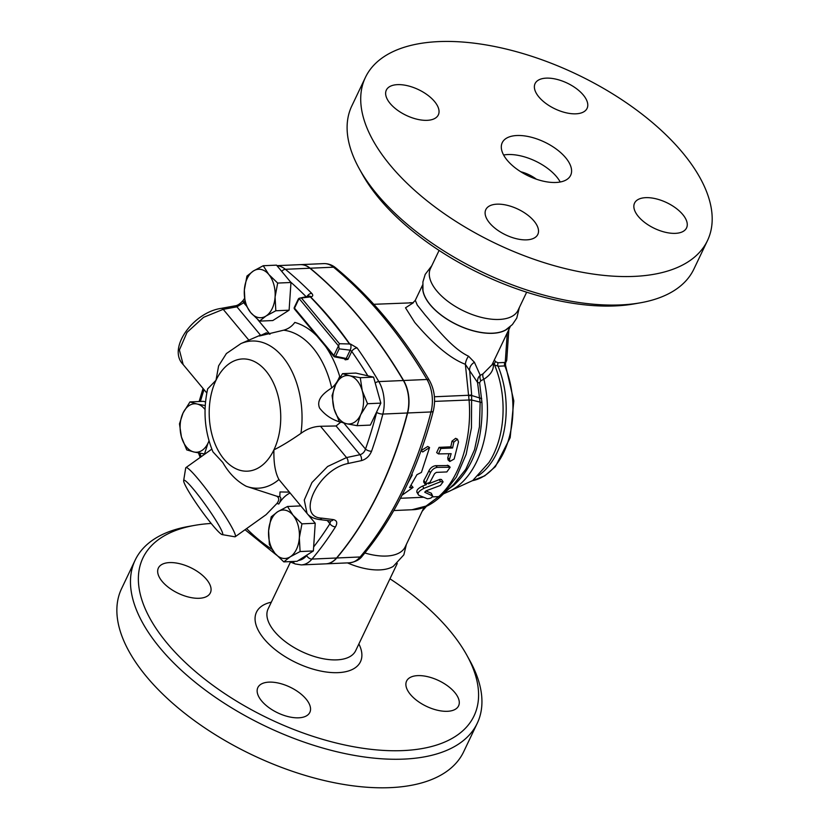 <?xml version="1.0" encoding="UTF-8"?>
<svg xmlns="http://www.w3.org/2000/svg" width="829" height="829" viewBox="0 0 829 829"><rect width="100%" height="100%" fill="white"/><g stroke="black" fill="none" stroke-linecap="round" stroke-linejoin="round"><path stroke-width="1.24" d="M503.617 155.013A37.896 18.756 -154.5 0 1 560.217 182.007M536.373 179.199A22.735 11.254 25.5 0 0 520.799 171.769M507.234 160.277A37.896 18.756 -154.5 0 1 502.239 142.681A37.896 18.756 -154.5 0 1 544.529 142.07A37.896 18.756 -154.5 0 1 570.653 175.313A37.896 18.756 -154.5 0 1 542.705 181.033A37.896 18.756 -154.5 0 1 507.234 160.277M519.348 307.528L516.778 318.077L512.384 324.574L505.773 329.859A48.414 23.958 -154.5 0 1 430.344 304.834A48.414 23.958 -154.5 0 1 422.966 290.368L422.914 281.901L425.194 274.399L431.774 265.757M439.09 250.431L430.469 268.503A48.507 24.01 25.5 0 0 436.862 291.02A48.507 24.01 25.5 0 0 482.26 317.6A48.507 24.01 25.5 0 0 518.042 310.274L526.664 292.202M675.407 233.353A28.808 14.259 -154.5 0 1 645.335 222.949A28.808 14.259 -154.5 0 1 634.558 203.105A28.808 14.259 -154.5 0 1 666.703 202.639A28.808 14.259 -154.5 0 1 686.557 227.913A28.808 14.259 -154.5 0 1 675.407 233.353M489.607 222.991A28.808 14.259 -154.5 0 1 485.815 209.623A28.808 14.259 -154.5 0 1 517.959 209.146A28.808 14.259 -154.5 0 1 537.814 234.42A28.808 14.259 -154.5 0 1 516.571 238.762A28.808 14.259 -154.5 0 1 489.607 222.991M397.485 84.641A28.808 14.259 -154.5 0 1 427.567 95.045A28.808 14.259 -154.5 0 1 438.334 114.889A28.808 14.259 -154.5 0 1 406.2 115.355A28.808 14.259 -154.5 0 1 386.345 90.081A28.808 14.259 -154.5 0 1 397.485 84.641M583.284 95.003A28.808 14.259 -154.5 0 1 587.077 108.371A28.808 14.259 -154.5 0 1 554.943 108.848A28.808 14.259 -154.5 0 1 535.088 83.574A28.808 14.259 -154.5 0 1 556.332 79.232A28.808 14.259 -154.5 0 1 583.284 95.003M640.413 302.803L634.382 303.87A183.437 90.796 -154.5 0 1 362.232 174.059L359.258 168.701A189.499 93.791 25.5 0 0 376.76 193.924A189.499 93.791 25.5 0 0 640.413 302.803A189.499 93.791 25.5 0 0 693.873 269.114L707.489 240.576A189.499 93.791 25.5 0 0 576.829 74.341A189.499 93.791 25.5 0 0 365.413 77.418A189.499 93.791 25.5 0 0 390.366 165.385A189.499 93.791 25.5 0 0 567.71 269.187A189.499 93.791 25.5 0 0 707.489 240.576M365.413 77.418L351.807 105.946A189.499 93.791 25.5 0 0 359.258 168.701M347.455 562.891A48.507 24.01 25.5 0 0 393.195 566.435L403.847 554.839L406.407 544.321M447.442 711.303A28.808 14.259 -154.5 0 1 417.36 700.899A28.808 14.259 -154.5 0 1 406.593 681.065A28.808 14.259 -154.5 0 1 438.728 680.599A28.808 14.259 -154.5 0 1 458.582 705.862A28.808 14.259 -154.5 0 1 447.442 711.303M261.643 700.94A28.808 14.259 -154.5 0 1 257.85 687.573A28.808 14.259 -154.5 0 1 289.984 687.106A28.808 14.259 -154.5 0 1 309.839 712.37A28.808 14.259 -154.5 0 1 288.596 716.722A28.808 14.259 -154.5 0 1 261.643 700.94M169.52 562.59A28.808 14.259 -154.5 0 1 199.592 573.005A28.808 14.259 -154.5 0 1 210.369 592.839A28.808 14.259 -154.5 0 1 178.225 593.305A28.808 14.259 -154.5 0 1 158.37 568.041A28.808 14.259 -154.5 0 1 169.52 562.59M389.962 578.808A183.437 90.796 -154.5 0 1 449.888 630.765A183.437 90.796 -154.5 0 1 466.82 655.179A183.437 90.796 -154.5 0 1 389.102 750.659A183.437 90.796 -154.5 0 1 169.365 645.853A183.437 90.796 -154.5 0 1 194.67 525.368A183.437 90.796 -154.5 0 1 211.198 523.451M194.67 525.368L188.639 526.436A189.499 93.791 25.5 0 0 135.168 560.124A189.499 93.791 25.5 0 0 160.132 648.102A189.499 93.791 25.5 0 0 337.465 751.893A189.499 93.791 25.5 0 0 477.245 723.282A189.499 93.791 25.5 0 0 469.784 660.537L466.82 655.179M135.168 560.124L121.562 588.663A189.499 93.791 25.5 0 0 146.515 676.63A189.499 93.791 25.5 0 0 323.859 780.431A189.499 93.791 25.5 0 0 463.639 751.82L477.245 723.282M342.543 373.661L349.745 375.765A24.259 15.43 -92.5 0 0 335.631 384.718L342.543 373.661L355.828 373.081L367.838 375.817L373.578 377.133L360.283 377.713L362.252 390.791A24.259 15.43 -92.5 0 0 349.745 375.765L360.283 377.713M334.025 408.707L332.066 395.63L335.631 384.718A24.259 15.43 -92.5 0 0 334.025 408.707A24.259 15.43 -92.5 0 0 346.532 423.733L339.33 421.64L334.025 408.707M360.646 414.769L357.071 425.681L346.532 423.733A24.259 15.43 -92.5 0 0 360.646 414.769A24.259 15.43 -92.5 0 0 362.252 390.791L367.548 403.723L360.646 414.769M245.094 303.766L244.348 289.995A24.259 15.43 -92.5 0 0 250.638 312.523L245.094 303.766M266.005 316.025L259.529 321.124L250.638 312.523A24.259 15.43 -92.5 0 0 266.005 316.025A24.259 15.43 -92.5 0 0 275.083 297L275.819 310.771L266.005 316.025M246.949 276.067L253.425 270.969A24.259 15.43 -92.5 0 0 244.348 289.995L246.949 276.067M268.783 274.472L277.674 283.072L275.083 297A24.259 15.43 -92.5 0 0 268.783 274.472A24.259 15.43 -92.5 0 0 253.425 270.969L263.239 265.726L268.783 274.472M204.494 453.95L193.945 451.992A24.259 15.43 -92.5 0 0 208.058 443.038L204.494 453.95L205.095 453.919M209.063 441.049L208.058 443.038A24.259 15.43 -92.5 0 0 209.001 440.81M205.053 409.516A24.259 15.43 -92.5 0 0 197.157 404.024L205.229 405.568M186.743 449.898L181.447 436.966A24.259 15.43 -92.5 0 0 193.945 451.992L186.743 449.898M183.054 412.987L189.955 401.93L197.157 404.024A24.259 15.43 -92.5 0 0 183.054 412.987A24.259 15.43 -92.5 0 0 181.447 436.966L179.478 423.888L183.054 412.987M373.578 377.133L380.843 403.132L370.366 425.101L357.071 425.681M380.843 403.132L367.548 403.723M263.239 265.726L276.523 265.145L290.471 281.891L290.969 282.492L277.674 283.072M290.969 282.492L289.114 310.191L275.819 310.771M289.114 310.191L272.814 320.543L259.529 321.124M205.519 401.868L203.25 401.34L189.955 401.93M301.943 523.845L299.342 537.762A24.259 15.43 -92.5 0 0 293.051 515.234L301.943 523.845L315.227 523.254L313.372 550.953L300.088 551.544L290.274 556.787A24.259 15.43 -92.5 0 0 299.342 537.762L300.088 551.544M277.684 511.731L287.508 506.488L293.051 515.234A24.259 15.43 -92.5 0 0 277.684 511.731A24.259 15.43 -92.5 0 0 268.617 530.757L271.207 516.84L277.684 511.731M274.907 553.285L269.352 544.539L268.617 530.757A24.259 15.43 -92.5 0 0 274.907 553.285A24.259 15.43 -92.5 0 0 290.274 556.787L283.798 561.886L274.907 553.285M313.372 550.953L297.083 561.306L283.798 561.886M300.792 505.908L287.508 506.488M307.186 513.586L315.227 523.254M244.441 298.481L243.374 300.15A4.549 2.591 32.3 0 0 243.705 302.74A359.289 228.535 87.5 0 1 244.721 301.155M234.97 305.86A4.549 2.435 79.6 0 1 235.001 305.849A4.549 2.435 79.6 0 1 236.928 306.823L243.705 302.74L245.83 305.29M307.041 296.513A4.549 2.87 -44.8 0 1 311.683 293.321A515.431 327.859 -92.5 0 0 285.383 269.301A30.321 19.285 -92.5 0 0 277.021 265.736M308.595 296.171A4.549 3.399 77.6 0 1 308.678 296.15A4.549 3.399 77.6 0 1 311.196 296.823C313.072 296.243 313.238 295.072 311.683 293.321M183.168 364.573L179.396 349.983L187.033 332.367L203.571 317.32L223.208 309.341L236.928 306.823L260.472 335.123M308.647 296.16L299.29 298.233A1.513 0.902 139.8 0 0 299.103 298.544A1.513 0.746 -154.5 0 1 298.958 298.336L298.253 299.715L299.29 298.222L311.196 296.823M293.383 561.471A4.549 3.389 -69.8 0 0 295.269 563.958L301.279 564.912A30.321 19.285 -92.5 0 0 311.984 559.078A363.838 231.426 -92.5 0 0 335.507 526.819A4.549 2.591 -147.7 0 1 329.901 523.71A359.289 228.535 87.5 0 1 313.642 546.953M335.507 526.819C337.693 522.83 336.957 520.425 333.289 519.586A4.549 3.275 97.1 0 1 330.584 520.933L329.901 523.71L327.237 520.508M333.289 519.586L321.901 518.146C295.352 517.348 318.118 469.349 347.952 463.525L361.403 460.634A4.549 2.528 -102 0 0 359.993 454.706L346.553 457.567L327.631 466.478L311.963 482.53L304.264 500.032L307.031 513.41C309.445 516.56 313.497 518.591 319.186 519.514A4.549 3.264 97.1 0 1 318.999 519.482M361.403 460.634C366.097 459.297 369.485 456.168 371.558 451.245A4.549 1.876 -160.6 0 1 365.496 449.08C364.48 452.043 362.656 453.919 359.993 454.706L336.077 425.971L340.75 422.148M371.558 451.245A363.838 231.426 -92.5 0 0 382.853 414.065A30.321 19.285 -92.5 0 0 378.832 381.589A515.431 327.859 -92.5 0 0 357.133 347.931A4.549 2.487 144.9 0 0 351.724 351.403A510.882 324.958 87.5 0 1 367.838 375.817M357.133 347.931L350.46 344.004A4.549 2.342 96.7 0 1 350.201 350.149L351.724 351.403L347.931 359.361A1.513 0.746 25.5 0 0 346.221 358.48L344.76 358.688M350.46 344.004L339.465 343.714L338.657 345.527L339.154 348.854L350.201 350.149L346.221 358.48L335.579 356.335L339.154 348.854M269.964 334.274L266.358 332.812L259.456 335.994L283.632 330.191A83.553 53.149 87.5 0 1 331.693 387.941C335.04 385.226 337.714 381.371 339.693 376.366A42.445 27.005 -92.5 0 0 338.74 379.143M226.462 353.455L218.607 365.869L216.006 380.262L207.685 388.853M290.046 493.006A42.445 27.005 -92.5 0 0 278.803 504.022C281.083 500.084 281.425 497.638 279.819 496.706L280.005 491.949L289.311 492.115M212.939 451.857L222.752 462.437C228.835 473.141 236.628 481.069 246.12 486.219A73.657 46.849 -92.5 0 0 247.187 486.592L276.679 496.177C279.3 497.721 279.383 500.146 276.948 503.452L266.078 514.685L235.26 536.705A42.445 4.238 -125.5 0 0 224.763 515.514A42.445 4.238 -125.5 0 0 198.67 479.639A42.445 4.238 -125.5 0 0 185.903 467.629A42.445 4.238 -125.5 0 0 185.686 468.053L183.655 480.623A33.347 3.326 54.5 0 1 205.924 505.493A33.347 3.326 54.5 0 1 222.234 534.622A33.347 3.326 54.5 0 1 212.576 525.13A33.347 3.326 54.5 0 1 192.898 498.219A33.347 3.326 54.5 0 1 183.655 480.623M307.041 513.42L278.938 479.514C275.249 472.737 273.58 462.851 273.922 449.857C281.591 446.054 290.596 440.562 300.948 433.38C307.082 428.852 313.611 426.489 320.522 426.282L336.077 425.971M339.465 343.714L301.569 298.181M310.139 296.73C324.108 311.196 337.289 327.03 349.683 344.242M338.667 346.056A1.513 0.746 -154.5 0 1 338.46 345.838A1.513 0.891 -39.3 0 1 338.657 345.527M222.234 534.622L234.783 536.777A42.445 4.238 -125.5 0 0 235.26 536.705M278.938 479.514A73.657 46.849 -92.5 0 1 247.187 486.592L246.12 486.219M325.942 563.834A30.321 19.285 -92.5 0 0 326.056 563.834A30.321 19.285 -92.5 0 0 336.761 557.99A363.838 231.426 -92.5 0 0 407.63 412.977A30.321 19.285 -92.5 0 0 403.609 380.501A515.431 327.859 -92.5 0 0 310.16 268.213A30.321 19.285 -92.5 0 0 300.419 264.638A30.321 19.285 -92.5 0 0 300.295 264.638M316.916 335.994A92.299 58.704 -92.5 0 0 294.803 322.429C291.912 326.398 288.181 328.978 283.632 330.191M340.781 422.23C332.118 419.847 325.041 415.122 319.559 408.034C315.776 398.739 325.507 391.972 331.693 387.941M344.429 358.843L345.247 359.827A1.513 0.902 140.2 0 0 345.32 359.03M349.683 343.911C337.859 326.947 324.823 311.289 310.606 296.958M301.279 564.912L325.818 563.844A30.321 19.285 -92.5 0 0 336.533 558A363.838 231.426 -92.5 0 0 407.402 412.987A30.321 19.285 -92.5 0 0 403.371 380.511A515.431 327.859 -92.5 0 0 309.922 268.223A30.321 19.285 -92.5 0 0 300.181 264.648L276.959 265.663M413.018 302.968L405.516 307.818L414.728 322.408C426.645 336.325 446.012 357.009 465.359 364.283L469.069 400.127C472.302 438.562 459.836 478.188 438.738 496.602L442.873 494.447L456.354 477.1L466.157 454.333L471.432 427.94L471.66 394.863L469.597 369.827A9.098 6.798 153.4 0 1 474.416 362.273L468.54 356.211C452.437 348.688 436.303 327.859 425.153 314.989L417.288 305.103L415.288 300.326M400.459 498.281L423.609 497.265M432.396 496.882L438.738 496.602M449.805 461.484L449.473 459.235L451.152 453.681L438.458 453.909L440.914 448.479L452.603 447.971L453.836 442.116L457.494 439.204L458.51 441.919L454.157 459.028L449.805 461.484L448.085 459.94L447.753 457.774A101.573 64.61 -92.5 0 0 448.976 453.774M438.458 453.909L436.655 452.603L439.101 447.349L450.789 446.831A101.573 64.61 -92.5 0 0 451.981 441.152L455.639 438.323L457.494 439.204M420.925 450.748L427.733 446.448L429.557 447.546L421.433 472.395L416.925 474.685L409.567 487.587L413.07 487.431L402.013 495.224M411.132 485.203L413.07 487.431M425.857 490.955L431.318 493.224L432.634 495.98L424.811 492.302M417.536 492.716C415.785 490.872 417.474 488.654 422.603 486.063L426.417 484.633M428.417 483.867L440.085 479.317L441.474 479.525L443.1 481.856L440.665 481.69L423.93 488.354C418.749 491.017 417.008 493.296 418.697 495.203L427.36 498.757C430.883 498.509 432.52 497.483 432.272 495.659L431.142 493.131M425.059 484.177L423.65 481.991L423.847 480.426A101.573 64.61 -92.5 0 0 428.894 470.81C430.479 467.836 432.748 466.126 435.681 465.68L448.53 465.566L450.157 467.255L437.329 467.369C434.386 467.825 432.106 469.587 430.479 472.644L425.059 484.177L429.95 482.343L434.572 473.68L436.323 472.395L446.841 471.929L450.157 467.255M438.717 496.602L426.033 506.063L412.023 509.742M421.101 450.655L422.728 451.96L429.557 447.546M407.816 483.203L412.251 474.893L411.712 474.468M424.79 492.053L426.303 490.747L440.406 485.452L443.1 481.856M416.78 492.053L418.697 495.203M450.789 446.831L452.603 447.971M424.075 507.286L405.194 546.871A48.507 24.01 -154.5 0 1 364.864 552.984M492.063 364.739L483.027 373.827A6.062 4.083 -121.8 0 0 483.877 379.226C491.1 374.573 494.208 369.257 493.193 363.257L494.55 364.947L498.063 366.221L504.799 365.921L505.535 365.257L513.814 400.935L510.167 437.702L495.39 466.644L484.716 475.856L472.613 480.633A75.802 48.217 87.5 0 0 504.799 365.921A3.036 1.927 87.5 0 1 504.84 362.46L498.105 362.76L495.701 361.765L494.271 359.983M492.944 362.884L493.193 363.257A3.036 2.446 137.1 0 1 493.058 362.646M443.515 493.835L472.727 480.54L489.006 462.468A77.822 49.502 87.5 0 1 488.986 462.499A77.822 49.502 87.5 0 0 494.55 364.947A3.036 2.446 144.9 0 1 495.701 361.765M505.524 365.247L505.576 362.791L504.84 362.46L506.747 360.18L508.851 329.548M422.666 287.425A48.507 24.01 25.5 0 0 457.307 324.927A48.507 24.01 25.5 0 0 508.25 328.253M483.027 373.827L480.271 375.361L474.416 362.273M468.54 356.211A9.098 4.705 112 0 0 465.359 364.283L477.535 382.47C477.359 379.216 478.271 376.843 480.271 375.361A6.062 4.062 -114.4 0 0 480.799 380.76L483.877 379.226A87.926 55.926 -92.5 0 1 444.168 493.224M453.877 484.219L465.784 469.318L474.54 449.681L479.431 426.862L480.136 402.625L477.535 382.47A6.062 1.233 168.9 0 0 479.608 382.739L480.799 380.76M448.79 488.923L453.836 485.255C473.753 466.965 483.131 439.401 481.95 402.562L479.608 382.739M434.417 396.77L468.945 395.257A9.098 0.902 -0.4 0 0 471.66 394.863M373.817 304.295L413.319 302.772M442.873 494.447L441.681 495.535M412.137 509.742C421.412 509.659 430.852 505.338 440.427 496.778L441.67 495.545M481.95 402.562L471.805 400.065L469.069 400.127M481.701 398.604L471.649 395.495A9.098 0.58 -179.3 0 1 468.945 395.702M271.311 602.186A57.605 28.518 25.5 0 0 264.068 638.89A57.605 28.518 25.5 0 0 332.367 672.599A57.605 28.518 25.5 0 0 358.884 643.957M397.267 563.482L355.662 650.703A48.507 24.01 -154.5 0 1 319.88 658.019A48.507 24.01 -154.5 0 1 274.482 631.449A48.507 24.01 -154.5 0 1 268.099 608.932L290.451 562.062M307.31 554.808A359.289 228.535 87.5 0 1 306.678 555.565A25.772 16.393 87.5 0 1 298.43 560.456M281.736 271.404A4.549 3.047 -50.5 0 1 285.383 269.301L309.922 268.223M290.471 281.891A510.882 324.958 87.5 0 1 306.129 296.709M221.26 308.367A4.549 2.435 79.6 0 1 221.27 308.367A4.549 2.435 79.6 0 1 223.208 309.341L248.855 340.159M200.4 401.474A359.289 228.535 87.5 0 1 204.007 389.609M271.912 549.202A222.846 141.749 87.5 0 1 246.617 528.591M201.229 456.686A222.846 141.749 87.5 0 1 199.841 453.173M336.533 558L311.984 559.078A4.549 2.891 -139.8 0 1 306.678 555.565M321.901 518.146A4.549 3.264 97.1 0 1 319.175 519.514L330.584 520.933M347.952 463.525A4.549 2.528 -102 0 0 346.553 457.567L320.522 426.282M407.402 412.987L382.853 414.065A4.549 1.523 -165.5 0 1 376.656 412.365A359.289 228.535 87.5 0 1 365.496 449.08L343.859 423.08M403.371 380.511L378.832 381.589A4.549 2.259 149.4 0 0 375.195 382.915M376.884 411.422A25.772 16.393 87.5 0 1 376.656 412.365M294.689 307.207A1.513 0.746 25.5 0 0 294.316 307.455A1.513 0.746 25.5 0 0 294.513 308.16L299.103 298.544L338.46 345.838L333.869 355.454A1.513 0.746 25.5 0 0 335.579 356.335A1.513 0.839 -78.6 0 1 334.74 356.895A1.513 0.839 -78.6 0 1 334.367 356.594A1.513 0.902 -39.8 0 1 333.88 356.377A1.513 0.902 -39.8 0 1 333.869 355.454L294.513 308.16A1.513 0.902 140.2 0 0 294.513 309.082L333.88 356.377A1.513 1.513 0 0 0 334.74 356.895L345.247 358.916M269.591 333.838L257.788 319.642M276.948 503.452A92.299 58.704 -92.5 0 0 278.803 504.022M345.247 359.827L347.931 359.361M339.693 376.366A92.299 58.704 -92.5 0 0 325.465 346.273M279.819 496.706A83.553 53.149 87.5 0 1 276.679 496.177M300.948 433.38A73.657 46.849 -92.5 0 0 286.772 362.335A73.657 46.849 -92.5 0 0 240.928 343.589L260.42 335.144M216.006 380.262A56.165 35.73 87.5 0 1 265.974 370.998A56.165 35.73 87.5 0 1 273.922 449.857A56.165 35.73 87.5 0 1 223.954 459.111A56.165 35.73 87.5 0 1 216.006 380.262M434.572 401.391L471.784 399.889M439.235 479.576L440.665 481.69M422.603 486.063L423.93 488.354M451.981 441.152L453.836 442.116M439.101 447.349L440.914 448.479M447.753 457.774L449.473 459.235M447.37 465.173L449.017 466.851M435.681 465.68L437.329 467.369M428.894 470.81L430.479 472.644M423.847 480.426L425.277 482.551M478.157 475.763A75.802 48.217 -92.5 0 0 498.063 366.221A3.036 1.927 87.5 0 1 498.105 362.76M507.275 332.854L505.307 361.496M425.163 506.861L423.194 509.12M336.761 557.99L360.138 556.974A6.062 3.855 40.2 0 0 362.366 555.99C394.386 517.669 418.023 469.338 433.287 410.997A6.062 2.031 -165.5 0 1 431.007 411.951A363.838 231.426 87.5 0 1 360.138 556.974A30.321 19.285 87.5 0 1 349.434 562.808C355.413 561.948 359.724 559.679 362.366 555.99M300.419 264.638L323.787 263.612C328.18 263.498 332.149 264.917 335.704 267.85C371.04 297.051 402.272 334.574 429.422 380.418A6.062 3.005 149.4 0 0 426.976 379.475A30.321 19.285 87.5 0 1 431.007 411.951L407.63 412.977M335.704 267.85A6.062 4.062 129.5 0 0 333.527 267.187A515.431 327.859 87.5 0 1 426.976 379.475L403.609 380.501M323.787 263.612A30.321 19.285 87.5 0 1 333.527 267.187L310.16 268.213M451.753 486.074L453.836 485.255M243.374 300.15C240.306 303.746 237.519 305.642 235.001 305.849L221.27 308.367C193.271 312.284 167.106 348.387 183.095 364.48M199.115 401.526L203.053 388.469M295.269 563.958L289.466 561.637M276.368 554.964L245.032 529.721M200.193 457.421L198.432 452.914M298.419 298.854L294.316 307.455A1.513 1.513 0 0 0 294.513 309.082M206.804 392.977L183.074 364.459M185.903 467.629L211.809 449.121M240.928 343.589L226.317 353.6M212.97 451.919C204.618 431.671 202.867 410.614 207.696 388.77M393.806 510.54L412.148 509.742M505.586 362.791L506.633 360.594M491.929 365.009L510.208 326.688M412.427 303.279L415.267 300.378L422.645 284.917M426.458 506.312L422.199 511.213M409.692 302.73L413.36 302.74M429.422 380.418C434.551 389.806 435.836 399.992 433.287 410.997M326.056 563.834L349.434 562.808M442.603 494.695L440.562 496.654M453.898 484.209L442.624 494.675"/></g></svg>
